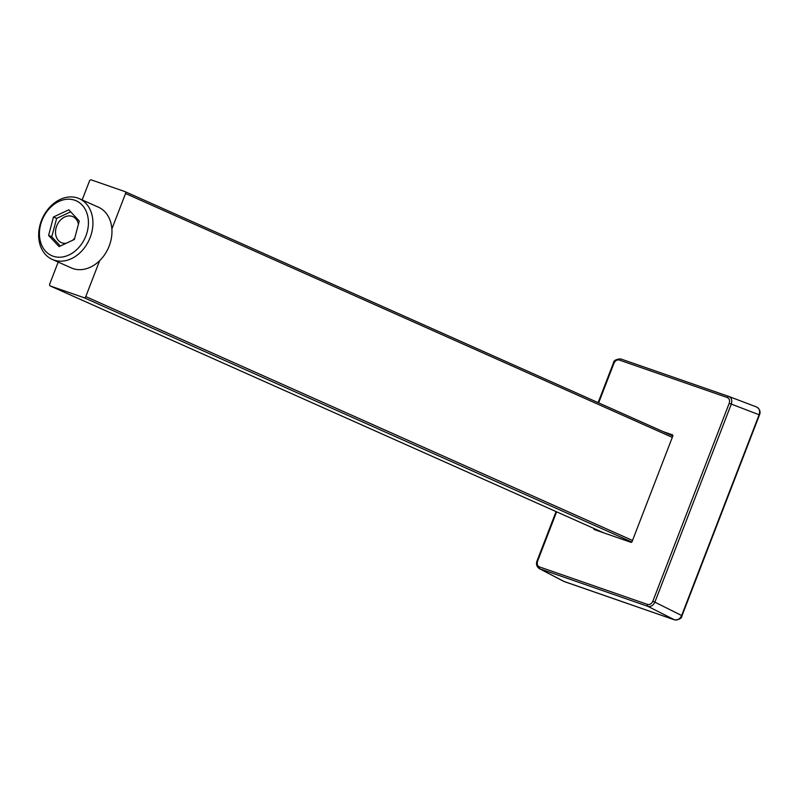 <?xml version="1.0" encoding="UTF-8"?>
<svg xmlns="http://www.w3.org/2000/svg" width="800" height="800" viewBox="0 0 800 800"><rect width="100%" height="100%" fill="white"/><g stroke="black" fill="none" stroke-linecap="round" stroke-linejoin="round"><path stroke-width="1.2" d="M78.42 224.2A14.21 11 -66 0 0 72.89 216.66A14.21 11 -66 0 0 72.21 216.39A14.21 11 -66 0 0 56.87 225.58A14.21 11 -66 0 0 61.31 242.61A14.21 11 -66 0 0 61.99 242.88A14.21 11 -66 0 0 66.21 243.27M72.58 240.29A14.21 11 -66 0 0 74.76 238.04M111.88 228.94L125.55 193.51A1.61 1.25 -66 0 0 124.95 191.59L91.25 179.89A1.61 1.25 -66 0 0 89.48 180.99L82.17 199.94M58.19 262.08L49.71 284.07A1.61 1.25 -66 0 0 50.31 285.99L84.01 297.69A1.61 1.25 -66 0 0 85.78 296.59L99.64 260.67M40.64 224.57A30.03 23.25 -66 0 0 56.31 257A30.03 23.25 -66 0 0 87.22 231.86A30.03 23.25 -66 0 0 71.55 199.43A30.03 23.25 -66 0 0 40.64 224.57M91.59 233.09A33.26 25.75 114 0 1 52.25 259.42A33.26 25.75 114 0 1 40 225.01A33.26 25.75 114 0 1 79.34 198.68A33.26 25.75 114 0 1 91.59 233.09M52.25 259.42L71.28 267.91A33.26 25.75 -66 0 0 110.63 241.58A33.26 25.75 -66 0 0 98.38 207.17L79.34 198.68M48.6 235.4L59.06 246.62L74.39 239.44L79.26 221.03L68.8 209.81L53.47 217L48.6 235.4L51.77 236.82L60.35 246.02M70.68 211.83L56.64 218.41L51.77 236.82M56.64 218.41L53.47 217M594.71 528.82A0.97 0.75 -66 0 0 594.85 529.77M672.55 434.91L663 431.58M672.46 434.87A0.97 0.75 114 0 1 672.82 436.02L632.06 541.66A0.97 0.75 114 0 1 631 542.32L594.34 529.59A0.97 0.75 114 0 1 593.96 528.49M663.74 431.92L672.7 435.03M728.88 396.47C731.57 397.83 732.37 400.38 731.29 404.12L654.94 601.97C653.23 605.49 650.88 606.95 647.89 606.35L539.2 568.57L563.6 581.29L674.61 619.87C677.59 620.47 679.94 619.02 681.66 615.5L759.14 414.71C760.22 410.97 759.42 408.42 756.73 407.05L728.86 396.46A1.61 1.02 -70.9 0 1 728.88 396.47L728.99 396.5M125.1 191.66L672.84 435.98M50.31 285.99L603.84 532.89M631.83 542.04L84.01 297.69M85.78 296.59L632.52 540.47M672.3 437.38L125.55 193.51M729.2 403.31L759.49 414.89L682.02 615.69C681.78 618.33 679.34 619.73 674.69 619.91A1.61 1.02 -70.9 0 1 674.61 619.87L647.89 606.35A1.61 1.02 -70.9 0 1 647.57 604.44C649.82 604.9 651.59 603.8 652.86 601.16L729.2 403.31C730.03 400.51 729.43 398.6 727.4 397.57L619.23 360.02C616.98 359.56 615.21 360.66 613.94 363.3L598.66 402.89M556.62 511.83L537.59 561.15C536.77 563.95 537.37 565.86 539.4 566.89A1.61 1.02 -70.9 0 0 539.72 568.8L564.12 581.52A1.61 1.02 -70.9 0 0 564.21 581.56L563.6 581.29M729.09 396.55L756.73 407.05M619.23 360.02A1.61 1.02 -70.9 0 1 620.69 358.91L728.84 396.45A1.61 1.02 -70.9 0 0 727.4 397.57M652.86 601.16L682.02 615.69M539.4 566.89L647.57 604.44M613.66 363.29L613.37 363.13C613.59 360.59 616.04 359.19 620.69 358.91A1.61 1.02 -70.9 0 1 620.71 358.92L728.86 396.46M598.12 402.65L613.37 363.13L613.94 363.3M564.29 581.58A1.61 1.02 -70.9 0 1 564.21 581.56L674.69 619.91M603.8 532.88L50.23 285.96M672.84 435.97L125.03 191.62M556.08 511.59L537.02 560.98C535.88 564.02 536.61 566.54 539.2 568.57M756.84 407.09C759.88 409.35 760.77 411.95 759.49 414.89"/></g></svg>
